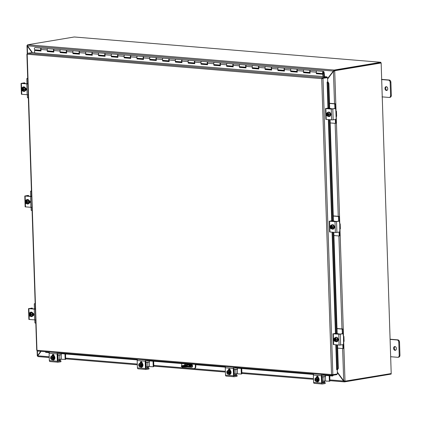<?xml version="1.0" encoding="UTF-8"?>
<svg xmlns="http://www.w3.org/2000/svg" width="421" height="421" viewBox="0 0 421 421"><rect width="100%" height="100%" fill="white"/><g stroke="black" fill="none" stroke-linecap="round" stroke-linejoin="round"><path stroke-width="0.63" d="M380.5 62.955L334.237 70.696L380.831 62.913L380.81 62.271L74.27 36.985L27.675 44.768A0.921 0.621 -85.3 0 0 27.533 44.821L27.481 45.821L32.396 52.567M327.606 78.511L334.069 70.107L334.195 70.712L333.222 71.038L27.481 45.821M333.664 70.965L327.622 78.995M380.81 62.271L334.216 70.054A0.921 0.621 94.7 0 0 334.069 70.107M386.436 86.715A1.91 1.389 -99.5 0 0 385.741 88.694A1.91 1.389 -99.5 0 0 387.041 90.347M386.431 90.489A1.91 1.389 80.5 0 1 384.978 88.647A1.91 1.389 80.5 0 1 386.052 86.705A1.91 1.389 80.5 0 1 386.304 86.694A1.91 1.389 80.5 0 1 387.762 88.536A1.91 1.389 80.5 0 1 386.683 90.478A1.91 1.389 80.5 0 1 386.431 90.489M389.799 97.325A2.184 1.584 -99.5 0 0 390.088 97.314A2.184 1.584 -99.5 0 0 390.914 96.788A2.184 1.584 -99.5 0 0 391.33 95.293L390.898 82.3A2.184 1.584 -99.5 0 0 390.378 80.732A2.184 1.584 -99.5 0 0 389.225 80.006L381.689 79.385M381.447 79.548L388.483 80.127A2.184 1.584 80.5 0 1 389.635 80.853A2.184 1.584 80.5 0 1 390.156 82.427L390.588 95.42A2.184 1.584 80.5 0 1 390.172 96.909A2.184 1.584 80.5 0 1 389.346 97.44A2.184 1.584 80.5 0 1 389.057 97.451L382.026 96.872M395.056 346.562A1.91 1.389 -99.5 0 0 394.361 348.541A1.91 1.389 -99.5 0 0 395.661 350.193M395.051 350.335A1.91 1.389 80.5 0 1 393.598 348.493A1.91 1.389 80.5 0 1 394.677 346.551A1.91 1.389 80.5 0 1 394.924 346.541A1.91 1.389 80.5 0 1 396.382 348.383A1.91 1.389 80.5 0 1 395.303 350.325A1.91 1.389 80.5 0 1 395.051 350.335M398.419 357.176A2.184 1.584 -99.5 0 0 398.708 357.161A2.184 1.584 -99.5 0 0 399.534 356.634A2.184 1.584 -99.5 0 0 399.95 355.14L399.518 342.147A2.184 1.584 -99.5 0 0 398.997 340.578A2.184 1.584 -99.5 0 0 397.845 339.852L390.309 339.231M390.067 339.394L397.103 339.973A2.184 1.584 80.5 0 1 398.255 340.705A2.184 1.584 80.5 0 1 398.776 342.273L399.208 355.266A2.184 1.584 80.5 0 1 398.792 356.755A2.184 1.584 80.5 0 1 397.966 357.287A2.184 1.584 80.5 0 1 397.677 357.297L390.646 356.719M183.851 365.77A2.184 0.274 178.1 0 1 186.245 365.623A2.184 0.274 178.1 0 1 187.634 365.833A2.184 0.274 178.1 0 1 187.05 366.033A2.184 0.274 178.1 0 1 184.661 366.181A2.184 0.274 178.1 0 1 183.267 365.975A2.184 0.274 178.1 0 1 183.851 365.77M188.987 365.686L190.171 365.707L188.987 365.686M184.03 366.338L184.051 366.98A3.273 0.405 -1.9 0 0 186.398 367.012A3.273 0.405 -1.9 0 0 188.676 366.807L188.655 366.17A3.273 0.405 178.1 0 1 186.377 366.37A3.273 0.405 178.1 0 1 184.03 366.338L182.425 366.207A3.273 0.405 178.1 0 1 181.377 365.96A3.273 0.405 178.1 0 1 181.377 365.944A3.273 0.405 178.1 0 1 182.246 365.638L186.508 364.928L192.429 365.417M181.377 365.944L181.398 366.586A3.273 0.405 -1.9 0 0 181.398 366.586A3.273 0.405 -1.9 0 0 181.398 366.602A3.273 0.405 -1.9 0 0 182.446 366.849L182.425 366.207M186.861 364.218L186.861 364.323A0.547 0.368 -85.3 0 1 186.508 364.928M192.56 366.159L188.676 366.807M184.051 366.98L182.446 366.849M188.655 366.17L192.471 365.528M343.946 380.963L344.494 381.231L344.415 381.873L343.51 381.031L343.941 380.952M37.727 355.95L37.369 355.94L37.558 355.561L37.995 355.487L41.095 351.367L37.764 355.813L37.874 356.587A0.921 0.621 -85.3 0 0 37.911 356.592A0.921 0.621 -85.3 0 0 38.022 356.587L49.246 357.513M329.964 379.916L343.51 381.031L337.358 372.596M344.415 381.873A0.921 0.621 94.7 0 0 344.452 381.879A0.921 0.621 94.7 0 0 344.557 381.873L391.156 374.09L391.135 373.569M37.995 355.487L37.953 355.955M37.369 355.94L40.737 351.335M27.602 45.984L27.291 46.036L27.065 45.405L27.397 45.415M32.054 52.583L27.291 46.036L27.065 45.405L27.391 45.342M334.169 70.707L333.869 71.217L334.49 70.765L333.427 71.291L327.622 79.011M334.021 70.954L333.427 71.291L334.506 103.708M337.342 372.09L343.694 380.816L344.788 381.3L344.136 380.742M344.599 381.226L391.204 373.559L381.147 62.934L380.831 62.861M381.147 62.934L391.204 373.559M334.49 70.765L380.9 63.024M185.556 364.107A1.363 0.989 -99.5 0 0 184.993 365.181M184.556 365.254A1.363 0.989 80.5 0 1 185.329 364.112A1.363 0.989 80.5 0 1 185.508 364.107L191.513 364.602A1.363 0.989 80.5 0 1 192.55 365.912A1.363 0.989 80.5 0 1 191.781 367.301A1.363 0.989 80.5 0 1 191.602 367.307L187.366 366.959M195.733 364.123A1.089 0.737 -85.3 0 1 195.733 364.197L195.812 366.465L195.37 366.538L195.302 364.37A0.547 0.368 94.7 0 0 195.228 364.081M195.37 366.538A2.184 1.584 80.5 0 1 194.955 368.028A2.184 1.584 80.5 0 1 194.128 368.559A2.184 1.584 80.5 0 1 193.844 368.57L183.43 367.712A2.184 1.584 80.5 0 1 182.277 366.986A2.184 1.584 80.5 0 1 182.172 366.823M194.344 368.501A2.184 1.584 -99.5 0 0 194.57 368.486A2.184 1.584 -99.5 0 0 195.391 367.954A2.184 1.584 -99.5 0 0 195.812 366.465M190.318 363.676L190.339 364.254A2.184 0.274 -1.9 0 0 191.908 364.276A2.184 0.274 -1.9 0 0 193.423 364.139L193.418 363.928M179.214 362.76L179.23 363.223A2.184 0.274 -1.9 0 0 179.23 363.223A2.184 0.274 -1.9 0 0 179.23 363.234A2.184 0.274 -1.9 0 0 179.93 363.397L179.909 362.818M181.698 363.544L181.761 365.412A2.184 1.584 80.5 0 0 181.788 365.733M194.26 364.002L193.423 364.139M190.339 364.254L179.93 363.397M187.992 366.901L191.992 367.233M327.006 76.869L327.028 77.511L322.465 78.274L322.444 77.632L327.006 76.869L34.738 52.92M45.715 352.351L49.215 352.64L45.715 352.351L45.326 351.714M58.987 353.445L137.299 359.902L58.977 353.445M147.071 360.713L181.698 363.565L147.055 360.713M195.754 364.728L225.382 367.17L195.754 364.728M235.15 367.975L313.461 374.437L235.139 367.98M332.611 376.021L323.223 375.243L332.611 376.021L333.321 375.206M332.769 375.3L332.174 375.979M337.579 369.617L338.326 368.422L337.81 368.491L337.063 369.685L337.579 369.617M336.232 344.862L337.053 369.685L336.637 369.696L335.811 344.825M337.81 368.491L337.032 344.925M336.642 333.211L333.295 232.324M332.906 220.615L329.559 119.727M329.169 108.013L328.354 83.479L328.869 83.416L328.038 82.011L327.522 82.079L328.354 83.479M328.375 108.002L327.512 82.079L327.096 82.09L327.722 81.979L327.575 77.653L322.539 78.374L327.575 77.653M328.038 82.011L327.68 81.99M338.326 368.422L337.547 344.967M337.184 333.99L333.811 232.371M333.448 221.388L330.075 119.769M329.711 108.786L328.869 83.416M327.096 82.09L327.959 108.071M337.263 369.659L337.405 373.922L332.837 374.685L331.538 374.558L332.322 375.374L336.884 374.611L336.863 374.011M332.211 374.727L331.974 374.485L332.632 374.679M27.191 53.999L36.964 350.277L331.538 374.558L321.718 78.638L27.628 54.272M34.722 52.762L32.222 52.551L27.654 53.314L322.444 77.632L322.16 78.564L322.465 78.274M331.974 374.485L332.143 375.369L332.301 374.732M332.837 374.685L323.012 78.417L322.16 78.564M322.265 77.685L321.718 78.638M27.654 53.314L27.191 54.341M332.08 375.358L37.395 351.056L37.006 350.261M324.696 76.68L324.075 72.128A1.089 0.737 94.7 0 0 323.454 71.412A1.089 0.737 94.7 0 0 322.828 71.796A1.089 0.737 94.7 0 0 322.665 72.933A1.089 0.737 94.7 0 0 323.275 73.586A1.089 0.737 94.7 0 0 323.828 73.307L323.686 72.691A0.547 0.368 -85.3 0 1 322.996 72.559A0.547 0.368 -85.3 0 1 323.723 72.312L324.265 75.012L323.202 74.922M40.963 50.178A1.089 0.737 -85.3 0 1 40.837 48.536A1.089 0.737 -85.3 0 1 41.463 48.147A1.089 0.737 -85.3 0 1 41.59 48.173M41.463 48.147L35.185 47.631A1.089 0.737 94.7 0 0 34.559 48.015A1.089 0.737 94.7 0 0 34.396 49.152A1.089 0.737 94.7 0 0 35.006 49.804L40.974 50.299M316.66 72.996L316.666 72.996A1.089 0.737 -85.3 0 1 316.66 72.996L316.724 73.622L316.371 73.728L316.224 72.186A1.089 0.737 -85.3 0 1 317.05 70.881A1.089 0.737 94.7 0 0 316.424 71.27A1.089 0.737 94.7 0 0 316.26 72.401A1.089 0.737 94.7 0 0 316.871 73.059A1.089 0.737 -85.3 0 1 316.755 73.033L316.666 73.028M310.014 72.375A1.089 0.737 -85.3 0 1 309.888 70.728A1.089 0.737 -85.3 0 1 310.514 70.344A1.089 0.737 -85.3 0 1 310.64 70.37M303.851 71.938L303.857 71.938A1.089 0.737 -85.3 0 1 303.851 71.938L303.909 72.565L303.557 72.67L303.409 71.133A1.089 0.737 -85.3 0 1 304.236 69.823A1.089 0.737 94.7 0 0 303.609 70.212A1.089 0.737 94.7 0 0 303.446 71.344A1.089 0.737 94.7 0 0 304.057 72.002A1.089 0.737 -85.3 0 1 303.941 71.98L303.851 71.97M297.2 71.317A1.089 0.737 -85.3 0 1 297.079 69.67A1.089 0.737 -85.3 0 1 297.705 69.286A1.089 0.737 -85.3 0 1 297.831 69.312M291.037 70.886L291.043 70.886A1.089 0.737 -85.3 0 1 291.037 70.881L291.095 71.507L290.743 71.612L290.601 70.075A1.089 0.737 -85.3 0 1 291.427 68.77A1.089 0.737 94.7 0 0 290.8 69.155A1.089 0.737 94.7 0 0 290.637 70.286A1.089 0.737 94.7 0 0 291.248 70.944A1.089 0.737 -85.3 0 1 291.132 70.923L291.043 70.912M284.391 70.26A1.089 0.737 -85.3 0 1 284.264 68.618A1.089 0.737 -85.3 0 1 284.891 68.228A1.089 0.737 -85.3 0 1 285.017 68.255M278.228 69.828L278.234 69.828A1.089 0.737 -85.3 0 1 278.228 69.823L278.286 70.449L277.934 70.554L277.786 69.018A1.089 0.737 -85.3 0 1 278.613 67.713A1.089 0.737 94.7 0 0 277.986 68.097A1.089 0.737 94.7 0 0 277.823 69.233A1.089 0.737 94.7 0 0 278.434 69.886A1.089 0.737 -85.3 0 1 278.318 69.865L284.401 70.381M271.577 69.202A1.089 0.737 -85.3 0 1 271.456 67.56A1.089 0.737 -85.3 0 1 272.077 67.171A1.089 0.737 -85.3 0 1 272.208 67.197M265.414 68.77L265.419 68.77A1.089 0.737 -85.3 0 1 265.414 68.765L265.472 69.391L265.119 69.497L264.977 67.96A1.089 0.737 -85.3 0 1 265.804 66.655A1.089 0.737 94.7 0 0 265.177 67.039A1.089 0.737 94.7 0 0 265.014 68.176A1.089 0.737 94.7 0 0 265.619 68.828A1.089 0.737 -85.3 0 1 265.509 68.807L271.587 69.323M258.762 68.144A1.089 0.737 -85.3 0 1 258.641 66.502A1.089 0.737 -85.3 0 1 259.268 66.113A1.089 0.737 -85.3 0 1 259.394 66.144M252.605 67.713L252.611 67.713A1.089 0.737 -85.3 0 1 252.605 67.713L252.663 68.334L252.311 68.439L252.163 66.902A1.089 0.737 -85.3 0 1 252.989 65.597A1.089 0.737 94.7 0 0 252.363 65.986A1.089 0.737 94.7 0 0 252.2 67.118A1.089 0.737 94.7 0 0 252.81 67.776A1.089 0.737 -85.3 0 1 252.695 67.749L258.778 68.265M245.953 67.092A1.089 0.737 -85.3 0 1 245.827 65.444A1.089 0.737 -85.3 0 1 246.453 65.06A1.089 0.737 -85.3 0 1 246.58 65.087M239.791 66.655L239.796 66.655A1.089 0.737 -85.3 0 1 239.791 66.655L239.849 67.281L239.496 67.386L239.354 65.844A1.089 0.737 -85.3 0 1 240.175 64.539A1.089 0.737 94.7 0 0 239.554 64.929A1.089 0.737 94.7 0 0 239.386 66.06A1.089 0.737 94.7 0 0 239.996 66.718A1.089 0.737 -85.3 0 1 239.886 66.692L239.796 66.686M233.139 66.034A1.089 0.737 -85.3 0 1 233.018 64.387A1.089 0.737 -85.3 0 1 233.644 64.003A1.089 0.737 -85.3 0 1 233.771 64.029M226.977 65.597L226.982 65.602A1.089 0.737 -85.3 0 1 226.977 65.597L227.04 66.223L226.682 66.329L226.54 64.792A1.089 0.737 -85.3 0 1 227.366 63.482A1.089 0.737 94.7 0 0 226.74 63.871A1.089 0.737 94.7 0 0 226.577 65.002A1.089 0.737 94.7 0 0 227.187 65.66A1.089 0.737 -85.3 0 1 227.072 65.639L226.982 65.629M220.33 64.976A1.089 0.737 -85.3 0 1 220.204 63.329A1.089 0.737 -85.3 0 1 220.83 62.945A1.089 0.737 -85.3 0 1 220.957 62.971M214.168 64.545L214.173 64.545A1.089 0.737 -85.3 0 1 214.168 64.539L214.226 65.166L213.873 65.271L213.726 63.734A1.089 0.737 -85.3 0 1 214.552 62.429A1.089 0.737 94.7 0 0 213.926 62.813A1.089 0.737 94.7 0 0 213.763 63.945A1.089 0.737 94.7 0 0 214.373 64.602A1.089 0.737 -85.3 0 1 214.257 64.581L214.168 64.571M207.516 63.918A1.089 0.737 -85.3 0 1 207.395 62.276A1.089 0.737 -85.3 0 1 208.021 61.887A1.089 0.737 -85.3 0 1 208.148 61.913M201.354 63.487L201.359 63.487A1.089 0.737 -85.3 0 1 201.354 63.482L201.412 64.108L201.059 64.213L200.917 62.676A1.089 0.737 -85.3 0 1 201.743 61.371A1.089 0.737 94.7 0 0 201.117 61.755A1.089 0.737 94.7 0 0 200.954 62.892A1.089 0.737 94.7 0 0 201.564 63.545A1.089 0.737 -85.3 0 1 201.448 63.524L207.527 64.039M194.707 62.861A1.089 0.737 -85.3 0 1 194.581 61.219A1.089 0.737 -85.3 0 1 195.207 60.829A1.089 0.737 -85.3 0 1 195.333 60.856M188.545 62.429L188.55 62.429A1.089 0.737 -85.3 0 1 188.545 62.424L188.603 63.05L188.25 63.155L188.103 61.619A1.089 0.737 -85.3 0 1 188.929 60.314A1.089 0.737 94.7 0 0 188.303 60.698A1.089 0.737 94.7 0 0 188.14 61.834A1.089 0.737 94.7 0 0 188.75 62.487A1.089 0.737 -85.3 0 1 188.634 62.466L194.718 62.982M181.893 61.803A1.089 0.737 -85.3 0 1 181.772 60.161A1.089 0.737 -85.3 0 1 182.393 59.771A1.089 0.737 -85.3 0 1 182.525 59.803M175.731 61.371L175.736 61.371A1.089 0.737 -85.3 0 1 175.731 61.371L175.789 61.998L175.436 62.097L175.294 60.561A1.089 0.737 -85.3 0 1 176.115 59.256A1.089 0.737 94.7 0 0 175.494 59.645A1.089 0.737 94.7 0 0 175.331 60.777A1.089 0.737 94.7 0 0 175.936 61.434A1.089 0.737 -85.3 0 1 175.825 61.408L181.904 61.924M169.079 60.75A1.089 0.737 -85.3 0 1 168.958 59.103A1.089 0.737 -85.3 0 1 169.584 58.719A1.089 0.737 -85.3 0 1 169.71 58.745M162.922 60.314L162.922 60.314A1.089 0.737 -85.3 0 1 162.916 60.314L162.98 60.94L162.627 61.045L162.48 59.503A1.089 0.737 -85.3 0 1 163.306 58.198A1.089 0.737 94.7 0 0 162.68 58.587A1.089 0.737 94.7 0 0 162.517 59.719A1.089 0.737 94.7 0 0 163.127 60.377A1.089 0.737 -85.3 0 1 163.011 60.35L162.922 60.345M156.27 59.693A1.089 0.737 -85.3 0 1 156.144 58.045A1.089 0.737 -85.3 0 1 156.77 57.661A1.089 0.737 -85.3 0 1 156.896 57.688M150.108 59.256L150.113 59.261A1.089 0.737 -85.3 0 1 150.108 59.256L150.165 59.882L149.813 59.987L149.671 58.451A1.089 0.737 -85.3 0 1 150.492 57.14A1.089 0.737 94.7 0 0 149.871 57.53A1.089 0.737 94.7 0 0 149.702 58.661A1.089 0.737 94.7 0 0 150.313 59.319A1.089 0.737 -85.3 0 1 150.202 59.298L150.108 59.287M143.456 58.635A1.089 0.737 -85.3 0 1 143.335 56.988A1.089 0.737 -85.3 0 1 143.961 56.603A1.089 0.737 -85.3 0 1 144.087 56.63M137.293 58.203L137.299 58.203A1.089 0.737 -85.3 0 1 137.293 58.198L137.357 58.824L136.999 58.929L136.857 57.393A1.089 0.737 -85.3 0 1 137.683 56.088A1.089 0.737 94.7 0 0 137.057 56.472A1.089 0.737 94.7 0 0 136.893 57.603A1.089 0.737 94.7 0 0 137.504 58.261A1.089 0.737 -85.3 0 1 137.388 58.24L137.299 58.23M130.647 57.577A1.089 0.737 -85.3 0 1 130.521 55.935A1.089 0.737 -85.3 0 1 131.147 55.546A1.089 0.737 -85.3 0 1 131.273 55.572M124.484 57.145L124.49 57.145A1.089 0.737 -85.3 0 1 124.484 57.14L124.542 57.766L124.19 57.872L124.042 56.335A1.089 0.737 -85.3 0 1 124.869 55.03A1.089 0.737 94.7 0 0 124.242 55.414A1.089 0.737 94.7 0 0 124.079 56.551A1.089 0.737 94.7 0 0 124.69 57.203A1.089 0.737 -85.3 0 1 124.574 57.182L130.657 57.698M117.833 56.519A1.089 0.737 -85.3 0 1 117.712 54.877A1.089 0.737 -85.3 0 1 118.338 54.488A1.089 0.737 -85.3 0 1 118.464 54.514M111.67 56.088L111.676 56.088A1.089 0.737 -85.3 0 1 111.67 56.082L111.728 56.709L111.376 56.814L111.233 55.277A1.089 0.737 -85.3 0 1 112.06 53.972A1.089 0.737 94.7 0 0 111.433 54.356A1.089 0.737 94.7 0 0 111.27 55.493A1.089 0.737 94.7 0 0 111.875 56.146A1.089 0.737 -85.3 0 1 111.765 56.125L117.843 56.64M105.018 55.461A1.089 0.737 -85.3 0 1 104.897 53.82A1.089 0.737 -85.3 0 1 105.524 53.43A1.089 0.737 -85.3 0 1 105.65 53.462M98.861 55.03L98.867 55.03A1.089 0.737 -85.3 0 1 98.861 55.03L98.919 55.656L98.567 55.756L98.419 54.22A1.089 0.737 -85.3 0 1 99.245 52.914A1.089 0.737 94.7 0 0 98.619 53.304A1.089 0.737 94.7 0 0 98.456 54.435A1.089 0.737 94.7 0 0 99.067 55.093A1.089 0.737 -85.3 0 1 98.951 55.067L105.034 55.583M92.21 54.409A1.089 0.737 -85.3 0 1 92.088 52.762A1.089 0.737 -85.3 0 1 92.709 52.378A1.089 0.737 -85.3 0 1 92.836 52.404M86.047 53.972L86.052 53.972A1.089 0.737 -85.3 0 1 86.047 53.972L86.105 54.598L85.752 54.704L85.61 53.162A1.089 0.737 -85.3 0 1 86.431 51.857A1.089 0.737 94.7 0 0 85.81 52.246A1.089 0.737 94.7 0 0 85.647 53.378A1.089 0.737 94.7 0 0 86.252 54.035A1.089 0.737 -85.3 0 1 86.142 54.009L86.052 54.004M79.395 53.351A1.089 0.737 -85.3 0 1 79.274 51.704A1.089 0.737 -85.3 0 1 79.901 51.32A1.089 0.737 -85.3 0 1 80.027 51.346M73.238 52.914L73.238 52.92A1.089 0.737 -85.3 0 1 73.233 52.914L73.296 53.541L72.944 53.646L72.796 52.109A1.089 0.737 -85.3 0 1 73.622 50.799A1.089 0.737 94.7 0 0 72.996 51.188A1.089 0.737 94.7 0 0 72.833 52.32A1.089 0.737 94.7 0 0 73.443 52.978A1.089 0.737 -85.3 0 1 73.328 52.957L73.238 52.946M66.586 52.293A1.089 0.737 -85.3 0 1 66.46 50.646A1.089 0.737 -85.3 0 1 67.086 50.262A1.089 0.737 -85.3 0 1 67.213 50.288M60.424 51.862L60.429 51.862A1.089 0.737 -85.3 0 1 60.424 51.857L60.482 52.483L60.129 52.588L59.987 51.052A1.089 0.737 -85.3 0 1 60.808 49.746A1.089 0.737 94.7 0 0 60.182 50.131A1.089 0.737 94.7 0 0 60.019 51.262A1.089 0.737 94.7 0 0 60.629 51.92A1.089 0.737 -85.3 0 1 60.513 51.899L60.424 51.888M53.772 51.236A1.089 0.737 -85.3 0 1 53.651 49.594A1.089 0.737 -85.3 0 1 54.277 49.204A1.089 0.737 -85.3 0 1 54.404 49.231M47.61 50.804L47.615 50.804A1.089 0.737 -85.3 0 1 47.61 50.799L47.668 51.425L47.315 51.53L47.173 49.994A1.089 0.737 -85.3 0 1 47.999 48.689A1.089 0.737 94.7 0 0 47.373 49.073A1.089 0.737 94.7 0 0 47.21 50.21A1.089 0.737 94.7 0 0 47.82 50.862A1.089 0.737 -85.3 0 1 47.705 50.841L53.783 51.357M323.202 74.949L324.27 75.022M317.587 73.117L317.644 73.422L316.697 73.343M304.772 72.059L304.836 72.365L303.883 72.286M291.958 71.002L292.021 71.307L291.069 71.228M279.149 69.944L279.212 70.254L278.26 70.175M266.335 68.891L266.398 69.197L265.446 69.118M253.526 67.834L253.584 68.139L252.637 68.06M240.712 66.776L240.775 67.081L239.823 67.002M227.903 65.718L227.961 66.023L227.014 65.944M215.089 64.66L215.152 64.966L214.2 64.887M202.275 63.603L202.338 63.913L201.385 63.834M189.466 62.55L189.529 62.855L188.576 62.776M176.652 61.492L176.715 61.798L175.762 61.719M163.843 60.435L163.901 60.74L162.953 60.661M151.028 59.377L151.092 59.682L150.139 59.603M138.22 58.319L138.277 58.624L137.33 58.551M125.405 57.261L125.469 57.572L124.516 57.493M112.591 56.209L112.654 56.514L111.702 56.435M99.782 55.151L99.845 55.456L98.893 55.377M86.968 54.093L87.031 54.398L86.079 54.32M74.159 53.035L74.217 53.341L73.27 53.262M61.345 51.978L61.408 52.283L60.456 52.209M48.536 50.92L48.594 51.23L47.647 51.151M35.722 49.867L35.838 50.452M201.385 63.787L202.327 63.866M188.571 62.729L189.518 62.808M175.762 61.677L176.704 61.75M162.948 60.619L163.895 60.698M150.134 59.561L151.081 59.64M137.325 58.503L138.272 58.582M124.511 57.445L125.458 57.524M111.702 56.388L112.644 56.467M98.888 55.335L99.835 55.409M86.073 54.277L87.021 54.356M73.265 53.22L74.212 53.299M324.27 75.038L324.323 76.648M316.692 73.301L317.639 73.375M303.878 72.244L304.825 72.323M291.069 71.186L292.011 71.265M278.255 70.128L279.202 70.207M265.446 69.07L266.388 69.149M252.632 68.018L253.579 68.091M239.817 66.96L240.765 67.039M227.008 65.902L227.956 65.981M214.194 64.845L215.142 64.923M60.45 52.162L61.398 52.241M47.641 51.104L48.589 51.183M316.724 73.622L322.775 74.254L316.371 73.728M303.909 72.565L310.077 73.075M323.454 71.412L310.772 70.365A1.089 0.737 94.7 0 0 309.945 71.67L310.093 73.207L303.557 72.67M291.095 71.507L297.268 72.017M310.514 70.344L297.957 69.307A1.089 0.737 94.7 0 0 297.137 70.612L297.279 72.149L290.743 71.612M278.286 70.449L284.454 70.96M297.705 69.286L285.149 68.249A1.089 0.737 94.7 0 0 284.322 69.554L284.464 71.091L277.934 70.554M265.472 69.391L271.64 69.902M284.891 68.228L272.334 67.192A1.089 0.737 94.7 0 0 271.508 68.497L271.656 70.039L265.119 69.497M252.663 68.334L258.831 68.844M272.077 67.171L259.525 66.134A1.089 0.737 94.7 0 0 258.699 67.444L258.841 68.981L252.311 68.439M239.849 67.281L246.017 67.786M259.268 66.113L246.711 65.081A1.089 0.737 94.7 0 0 245.885 66.386L246.032 67.923L239.496 67.386M227.04 66.223L233.208 66.734M246.453 65.06L233.897 64.024A1.089 0.737 94.7 0 0 233.076 65.329L233.218 66.865L226.682 66.329M214.226 65.166L220.394 65.676M233.644 64.003L221.088 62.966A1.089 0.737 94.7 0 0 220.262 64.271L220.409 65.808L213.873 65.271M201.412 64.108L207.585 64.618M220.83 62.945L208.274 61.908A1.089 0.737 94.7 0 0 207.448 63.213L207.595 64.75L201.059 64.213M188.603 63.05L194.77 63.56M208.021 61.887L195.465 60.85A1.089 0.737 94.7 0 0 194.639 62.155L194.781 63.697L188.25 63.155M175.789 61.998L181.956 62.503M195.207 60.829L182.651 59.793A1.089 0.737 94.7 0 0 181.825 61.103L181.972 62.64L175.436 62.097M162.98 60.94L169.147 61.445M182.393 59.771L169.842 58.74A1.089 0.737 94.7 0 0 169.016 60.045L169.158 61.582L162.627 61.045M150.165 59.882L156.333 60.392M169.584 58.719L157.028 57.682A1.089 0.737 94.7 0 0 156.202 58.987L156.349 60.524L149.813 59.987M137.357 58.824L143.524 59.335M156.77 57.661L144.214 56.624A1.089 0.737 94.7 0 0 143.393 57.93L143.535 59.466L136.999 58.929M124.542 57.766L130.71 58.277M143.961 56.603L131.405 55.567A1.089 0.737 94.7 0 0 130.578 56.872L130.726 58.408L124.19 57.872M111.728 56.709L117.901 57.219M131.147 55.546L118.59 54.509A1.089 0.737 94.7 0 0 117.764 55.814L117.912 57.356L111.376 56.814M98.919 55.656L105.087 56.161M118.338 54.488L105.782 53.451A1.089 0.737 94.7 0 0 104.955 54.762L105.097 56.298L98.567 55.756M86.105 54.598L92.273 55.104M105.524 53.43L92.967 52.399A1.089 0.737 94.7 0 0 92.141 53.704L92.288 55.24L85.752 54.704M73.296 53.541L79.464 54.051M92.709 52.378L80.158 51.341A1.089 0.737 94.7 0 0 79.332 52.646L79.474 54.183L72.944 53.646M60.482 52.483L66.65 52.993M79.901 51.32L67.344 50.283A1.089 0.737 94.7 0 0 66.518 51.588L66.665 53.125L60.129 52.588M47.668 51.425L53.841 51.936M67.086 50.262L54.53 49.225A1.089 0.737 94.7 0 0 53.709 50.531L53.851 52.067L47.315 51.53M54.277 49.204L41.721 48.168A1.089 0.737 94.7 0 0 40.895 49.473L41.037 51.015L34.506 50.473L34.738 52.946M323.007 76.727L322.775 74.254M34.506 50.473L41.026 50.878M323.128 74.149L323.365 76.69M323.165 72.086A0.526 0.353 -85.3 0 1 323.565 72.907A0.526 0.353 -85.3 0 1 323.165 72.086M27.881 83.947L21.05 83.426L21.408 94.251L28.239 94.778M21.05 83.421L24.129 82.853L24.923 82.963L24.997 83.653M22.255 83.426L27.875 83.805M25.497 90.304L25.96 90.341M25.355 88.021L25.444 88.026A1.226 0.889 80.5 0 1 26.376 89.205A1.226 0.889 80.5 0 1 25.686 90.452A1.226 0.889 80.5 0 1 25.523 90.462L25.439 90.452M22.255 83.332L24.792 82.905M22.397 87.579A2.273 1.647 80.5 0 1 23.323 86.931A2.273 1.647 80.5 0 1 25.365 89.31A2.273 1.647 80.5 0 1 24.071 91.41A2.273 1.647 80.5 0 1 22.766 90.899M23.476 86.915A2.273 1.647 80.5 0 1 23.618 86.879A2.273 1.647 80.5 0 1 25.66 89.257A2.273 1.647 80.5 0 1 24.371 91.362A2.273 1.647 80.5 0 1 24.218 91.378M22.86 90.883L22.402 90.962A2.815 1.905 -85.3 0 1 22.381 90.931L22.276 87.747A2.815 1.905 -85.3 0 1 22.292 87.71L22.776 87.752A2.815 1.905 94.7 0 0 22.76 87.789L22.771 88.121A1.31 0.953 80.5 0 1 23.534 89.436A1.31 0.953 80.5 0 1 22.855 90.636L22.866 90.968A2.815 1.905 94.7 0 0 22.881 90.999A2.316 0.289 178.1 0 0 23.455 91.015A2.316 1.216 130.1 0 1 23.639 90.257A1.637 1.189 -99.5 0 0 23.587 88.631A1.637 1.189 -99.5 0 0 22.76 87.789M22.887 88.178L22.966 90.594M22.776 87.752A2.316 0.289 -1.9 0 0 23.35 87.768A2.316 1.5 54.4 0 0 23.587 88.631A2.316 1.5 54.4 0 0 24.097 89.452A2.316 1.216 130.1 0 0 23.639 90.257A1.637 1.189 -99.5 0 1 22.866 90.968M22.402 90.962A2.316 0.289 178.1 0 1 22.071 90.904A2.316 1.5 -125.6 0 1 21.56 90.083A1.637 1.189 -99.5 0 0 22.381 90.931M22.276 87.747A1.637 1.189 -99.5 0 0 21.503 88.463A2.316 1.216 -49.9 0 1 21.96 87.652L24.339 87.605L25.086 89.284L24.444 90.852L23.455 91.015M22.402 88.063A1.31 0.953 -99.5 0 0 21.724 89.263A1.31 0.953 -99.5 0 0 22.487 90.578M21.503 88.463A1.637 1.189 -99.5 0 0 21.56 90.083A2.316 1.5 -125.6 0 1 21.324 89.22A2.316 1.216 -49.9 0 1 21.503 88.463M22.371 90.594A1.31 0.953 80.5 0 1 21.613 89.278A1.31 0.953 80.5 0 1 22.292 88.078M21.96 87.652A2.316 0.289 -1.9 0 0 22.292 87.71M24.339 87.605L23.35 87.768M25.086 89.284L24.097 89.452M25.986 90.32A2.184 1.584 -99.5 0 0 26.213 89.152A2.184 1.584 -99.5 0 0 26.107 88.457M26.955 78.495L27.607 78.39L26.807 78.738L26.965 83.621A1.089 0.737 -85.3 0 1 26.96 83.811M28.349 98.04L27.433 97.709L27.339 94.793M26.991 78.495L27.702 78.553M330.532 113.528A1.226 0.889 80.5 0 1 330.843 114.433A1.226 0.889 80.5 0 1 330.59 115.291M334.848 104.15L335.463 104.045L334.648 103.876L334.932 108.492L335.595 108.544L331.269 109.071L325.512 108.539L328.585 107.965L329.38 108.076L329.459 108.765M325.512 108.534L325.87 119.369L332.411 119.906L335.953 119.375L336.495 116.259A2.184 0.274 -1.9 0 0 336.616 116.164A2.184 0.274 -1.9 0 0 336.616 116.154M335.979 111.133A2.184 0.274 178.1 0 1 336.453 111.276A2.184 0.274 178.1 0 1 336.332 111.381L335.842 110.623L336.063 117.233M326.717 108.539L332.011 108.95L334.932 108.492M335.595 108.544L335.842 110.623M326.712 108.45L329.254 108.023M336.453 111.276A2.184 0.274 178.1 0 1 336.453 111.286L336.616 116.164M327.433 112.744A2.273 1.647 80.5 0 1 328.359 112.091A2.273 1.647 80.5 0 1 330.401 114.47A2.273 1.647 80.5 0 1 329.106 116.575A2.273 1.647 80.5 0 1 327.806 116.059M328.512 112.075A2.273 1.647 80.5 0 1 328.659 112.044A2.273 1.647 80.5 0 1 330.695 114.423A2.273 1.647 80.5 0 1 329.406 116.522A2.273 1.647 80.5 0 1 329.254 116.538M327.896 116.043L327.438 116.122A2.815 1.905 -85.3 0 1 327.422 116.091L327.317 112.912A2.815 1.905 -85.3 0 1 327.327 112.875L327.917 112.896M327.901 116.133A2.815 1.905 94.7 0 0 327.917 116.164A2.316 0.289 178.1 0 0 328.491 116.18A2.316 1.216 130.1 0 1 328.675 115.417A1.637 1.189 -99.5 0 0 328.622 113.796A1.637 1.189 -99.5 0 0 327.796 112.949L327.806 113.281A1.31 0.953 80.5 0 1 328.569 114.601A1.31 0.953 80.5 0 1 327.891 115.801L327.901 116.133A1.637 1.189 -99.5 0 0 328.675 115.417A2.316 1.216 130.1 0 1 329.133 114.612A2.316 1.5 54.4 0 1 328.622 113.796A2.316 1.5 54.4 0 1 328.385 112.933A2.316 0.289 -1.9 0 1 327.812 112.912A2.815 1.905 94.7 0 0 327.796 112.949M327.922 113.344L328.001 115.759M327.912 112.775L328.396 112.817L327.812 112.912M327.438 116.122A2.316 0.289 178.1 0 1 327.106 116.064A2.316 1.5 -125.6 0 1 326.596 115.249A1.637 1.189 -99.5 0 0 327.422 116.091M327.317 112.912A1.637 1.189 -99.5 0 0 326.543 113.623A2.316 1.216 -49.9 0 1 326.996 112.817A2.316 0.289 -1.9 0 0 327.327 112.875M326.996 112.817L328.385 112.933M327.438 113.223A1.31 0.953 -99.5 0 0 326.759 114.423A1.31 0.953 -99.5 0 0 327.522 115.738M327.412 115.759A1.31 0.953 80.5 0 1 326.649 114.444A1.31 0.953 80.5 0 1 327.327 113.244M326.543 113.623A1.637 1.189 -99.5 0 0 326.596 115.249A2.316 1.5 -125.6 0 1 326.359 114.386A2.316 1.216 -49.9 0 1 326.543 113.623M329.375 112.765L330.122 114.449L329.133 114.612M330.122 114.449L329.48 116.012L328.491 116.18M329.696 108.329L331.806 108.765A1.089 0.737 -85.3 0 1 331.801 108.95M335.358 123.353L336.095 123.016L335.29 123.364L330.18 122.943M335.474 123.116L335.353 119.475M335.263 103.771L329.532 103.298M334.648 103.876L329.538 103.45M335.463 104.045L335.611 108.544L334.958 108.492M335.974 119.369L336.095 123.016M31.617 196.549L24.786 196.023L25.144 206.853L31.975 207.374M24.786 196.023L27.865 195.455L28.66 195.565L28.733 196.249M25.991 196.023L31.612 196.407M29.233 202.906L29.691 202.943M29.091 200.617L29.181 200.628A1.226 0.889 80.5 0 1 30.112 201.806A1.226 0.889 80.5 0 1 29.423 203.054A1.226 0.889 80.5 0 1 29.259 203.059L29.17 203.054M25.986 195.933L28.528 195.507M26.134 200.18A2.273 1.647 80.5 0 1 27.06 199.533A2.273 1.647 80.5 0 1 29.096 201.906A2.273 1.647 80.5 0 1 27.807 204.011A2.273 1.647 80.5 0 1 26.502 203.501M27.207 199.517A2.273 1.647 80.5 0 1 27.354 199.48A2.273 1.647 80.5 0 1 29.396 201.859A2.273 1.647 80.5 0 1 28.102 203.959A2.273 1.647 80.5 0 1 27.954 203.975M26.597 203.485L26.134 203.559A2.815 1.905 -85.3 0 1 26.118 203.532L26.013 200.349A2.815 1.905 -85.3 0 1 26.028 200.312L26.507 200.354A2.815 1.905 94.7 0 0 26.497 200.385L26.507 200.722A1.31 0.953 80.5 0 1 27.265 202.038A1.31 0.953 80.5 0 1 26.586 203.238L26.602 203.569A2.815 1.905 94.7 0 0 26.618 203.601A2.316 0.289 178.1 0 0 27.191 203.617A2.316 1.216 130.1 0 1 27.376 202.859A1.637 1.189 -99.5 0 0 27.318 201.233A1.637 1.189 -99.5 0 0 26.497 200.385M26.623 200.78L26.702 203.196M26.507 200.354A2.316 0.289 -1.9 0 0 27.081 200.37A2.316 1.5 54.4 0 0 27.318 201.233A2.316 1.5 54.4 0 0 27.828 202.048A2.316 1.216 130.1 0 0 27.376 202.859A1.637 1.189 -99.5 0 1 26.602 203.569M26.134 203.559A2.316 0.289 178.1 0 1 25.802 203.501A2.316 1.5 -125.6 0 1 25.292 202.685A1.637 1.189 -99.5 0 0 26.118 203.532M26.013 200.349A1.637 1.189 -99.5 0 0 25.239 201.059A2.316 1.216 -49.9 0 1 25.697 200.254L28.075 200.201L28.823 201.885L28.181 203.454L27.191 203.617M26.139 200.664A1.31 0.953 -99.5 0 0 25.46 201.859A1.31 0.953 -99.5 0 0 26.223 203.18M25.239 201.059A1.637 1.189 -99.5 0 0 25.292 202.685A2.316 1.5 -125.6 0 1 25.055 201.822A2.316 1.216 -49.9 0 1 25.239 201.059M26.107 203.196A1.31 0.953 80.5 0 1 25.344 201.88A1.31 0.953 80.5 0 1 26.023 200.68M25.697 200.254A2.316 0.289 -1.9 0 0 26.028 200.312M28.075 200.201L27.081 200.37M28.823 201.885L27.828 202.048M29.723 202.922A2.184 1.584 -99.5 0 0 29.949 201.748A2.184 1.584 -99.5 0 0 29.844 201.059M30.691 191.097L31.343 190.992L30.538 191.339L30.701 196.223A1.089 0.737 -85.3 0 1 30.696 196.412M32.085 210.642L31.17 210.311L31.075 207.39M30.722 191.097L31.438 191.155M334.269 226.13A1.226 0.889 80.5 0 1 334.579 227.035A1.226 0.889 80.5 0 1 334.327 227.893M338.584 216.752L339.2 216.647L338.379 216.473L338.663 221.093L339.331 221.146L335.784 221.678L329.596 221.225L332.322 220.567L333.116 220.678L333.195 221.367M329.243 221.136L329.606 231.966L336.142 232.508L339.689 231.971L339.826 235.618L339.026 235.965L333.916 235.544M339.763 223.809L339.8 229.834L340.231 228.856A2.184 0.274 -1.9 0 0 340.352 228.766A2.184 0.274 -1.9 0 0 340.347 228.756L340.189 223.888A2.184 0.274 178.1 0 1 340.068 223.983L339.942 223.972M339.715 223.735A2.184 0.274 178.1 0 1 340.189 223.877A2.184 0.274 178.1 0 1 340.189 223.888M330.453 221.141L335.742 221.551L338.663 221.093M339.8 229.834L339.689 231.971M339.331 221.146L339.579 223.225M330.448 221.046L332.99 220.625M331.169 225.346A2.273 1.647 80.5 0 1 332.095 224.693A2.273 1.647 80.5 0 1 334.137 227.072A2.273 1.647 80.5 0 1 332.843 229.171A2.273 1.647 80.5 0 1 331.538 228.661M332.248 224.677A2.273 1.647 80.5 0 1 332.39 224.646A2.273 1.647 80.5 0 1 334.432 227.019A2.273 1.647 80.5 0 1 333.143 229.124A2.273 1.647 80.5 0 1 332.99 229.14M331.632 228.645L331.174 228.724A2.815 1.905 -85.3 0 1 331.153 228.692L331.048 225.509A2.815 1.905 -85.3 0 1 331.064 225.477L331.653 225.498M331.637 228.735A2.815 1.905 94.7 0 0 331.653 228.761A2.316 0.289 178.1 0 0 332.227 228.782A2.316 1.216 130.1 0 1 332.411 228.019A1.637 1.189 -99.5 0 0 332.358 226.393A1.637 1.189 -99.5 0 0 331.532 225.551L331.543 225.882A1.31 0.953 80.5 0 1 332.306 227.203A1.31 0.953 80.5 0 1 331.627 228.398L331.637 228.735A1.637 1.189 -99.5 0 0 332.411 228.019A2.316 1.216 130.1 0 1 332.869 227.214A2.316 1.5 54.4 0 1 332.358 226.393A2.316 1.5 54.4 0 1 332.122 225.53A2.316 0.289 -1.9 0 1 331.548 225.514A2.815 1.905 94.7 0 0 331.532 225.551M331.659 225.945L331.737 228.361M331.648 225.377L332.127 225.419L331.548 225.514M331.174 228.724A2.316 0.289 178.1 0 1 330.843 228.666A2.316 1.5 -125.6 0 1 330.332 227.845A1.637 1.189 -99.5 0 0 331.153 228.692M331.048 225.509A1.637 1.189 -99.5 0 0 330.274 226.224A2.316 1.216 -49.9 0 1 330.732 225.419A2.316 0.289 -1.9 0 0 331.064 225.477M330.732 225.419L332.122 225.53M331.174 225.824A1.31 0.953 -99.5 0 0 330.496 227.024A1.31 0.953 -99.5 0 0 331.259 228.34M331.143 228.361A1.31 0.953 80.5 0 1 330.385 227.04A1.31 0.953 80.5 0 1 331.064 225.845M330.274 226.224A1.637 1.189 -99.5 0 0 330.332 227.845A2.316 1.5 -125.6 0 1 330.096 226.982A2.316 1.216 -49.9 0 1 330.274 226.224M333.111 225.367L333.858 227.045L332.869 227.214M333.858 227.045L333.216 228.614L332.227 228.782M336.526 221.446L335.542 221.367A1.089 0.737 -85.3 0 1 335.537 221.551M339.094 235.949L339.826 235.618M335.542 221.362L333.432 220.93M339.21 235.718L339.089 232.071M339 216.373L333.264 215.899M338.379 216.473L333.269 216.052M339.2 216.647L339.347 221.146L338.695 221.088M28.881 319.444L35.711 319.976M35.353 309.151L28.523 308.625L32.296 308.109L32.47 308.851M28.881 319.45L28.523 308.619M29.728 308.625L35.348 309.009M32.97 315.508L33.427 315.545M32.827 313.219L32.912 313.229A1.226 0.889 80.5 0 1 33.848 314.408A1.226 0.889 80.5 0 1 33.159 315.655A1.226 0.889 80.5 0 1 32.996 315.661L32.906 315.655M29.723 308.535L32.264 308.109M29.87 312.782A2.273 1.647 80.5 0 1 30.796 312.129A2.273 1.647 80.5 0 1 32.833 314.508A2.273 1.647 80.5 0 1 31.543 316.613A2.273 1.647 80.5 0 1 30.238 316.097M30.943 312.114A2.273 1.647 80.5 0 1 31.091 312.082A2.273 1.647 80.5 0 1 33.133 314.461A2.273 1.647 80.5 0 1 31.838 316.56A2.273 1.647 80.5 0 1 31.691 316.576M30.333 316.082L29.87 316.16A2.815 1.905 -85.3 0 1 29.854 316.129L29.749 312.95A2.815 1.905 -85.3 0 1 29.765 312.914L30.244 312.95A2.815 1.905 94.7 0 0 30.228 312.987L30.238 313.319A1.31 0.953 80.5 0 1 31.001 314.64A1.31 0.953 80.5 0 1 30.323 315.839L30.333 316.171A2.815 1.905 94.7 0 0 30.354 316.203A2.316 0.289 178.1 0 0 30.928 316.218A2.316 1.216 130.1 0 1 31.107 315.455A1.637 1.189 -99.5 0 0 31.054 313.834A1.637 1.189 -99.5 0 0 30.228 312.987M30.354 313.382L30.438 315.797M30.244 312.95A2.316 0.289 -1.9 0 0 30.817 312.971A2.316 1.5 54.4 0 0 31.054 313.834A2.316 1.5 54.4 0 0 31.564 314.65A2.316 1.216 130.1 0 0 31.107 315.455A1.637 1.189 -99.5 0 1 30.333 316.171M29.87 316.16A2.316 0.289 178.1 0 1 29.538 316.103A2.316 1.5 -125.6 0 1 29.028 315.287A1.637 1.189 -99.5 0 0 29.854 316.129M29.749 312.95A1.637 1.189 -99.5 0 0 28.975 313.661A2.316 1.216 -49.9 0 1 29.433 312.856L31.807 312.803L32.554 314.487L31.917 316.05L30.928 316.218M29.875 313.261A1.31 0.953 -99.5 0 0 29.196 314.461A1.31 0.953 -99.5 0 0 29.954 315.776M28.975 313.661A1.637 1.189 -99.5 0 0 29.028 315.287A2.316 1.5 -125.6 0 1 28.791 314.424A2.316 1.216 -49.9 0 1 28.975 313.661M29.844 315.797A1.31 0.953 80.5 0 1 29.081 314.482A1.31 0.953 80.5 0 1 29.759 313.282M29.433 312.856A2.316 0.289 -1.9 0 0 29.765 312.914M31.807 312.803L30.817 312.971M32.554 314.487L31.564 314.65M33.459 315.524A2.184 1.584 -99.5 0 0 33.685 314.35A2.184 1.584 -99.5 0 0 33.58 313.661M34.427 303.699L35.075 303.594L34.275 303.941L34.438 308.819A1.089 0.737 -85.3 0 1 34.433 309.014M35.822 323.244L34.906 322.907L34.806 319.992M34.459 303.694L35.175 303.757M338.005 338.726A1.226 0.889 80.5 0 1 338.316 339.636A1.226 0.889 80.5 0 1 338.063 340.494M342.315 329.348L342.936 329.248L342.115 329.075L342.399 333.69L343.068 333.748L339.521 334.279L333.332 333.827L336.058 333.169L336.853 333.279L336.926 333.969M332.979 333.737L333.343 344.567L339.879 345.109L343.425 344.573L343.562 348.214L342.762 348.562L337.653 348.141M343.499 336.411L343.536 342.436L343.962 341.457A2.184 0.274 -1.9 0 0 344.083 341.363A2.184 0.274 -1.9 0 0 344.083 341.357L343.925 336.49A2.184 0.274 178.1 0 1 343.925 336.49A2.184 0.274 178.1 0 1 343.804 336.584L343.678 336.574M343.452 336.337A2.184 0.274 178.1 0 1 343.92 336.479M334.185 333.742L339.479 334.153L342.399 333.69M343.536 342.436L343.425 344.573M343.068 333.748L343.315 335.826M334.185 333.648L336.726 333.222M334.905 337.947A2.273 1.647 80.5 0 1 335.832 337.295A2.273 1.647 80.5 0 1 337.874 339.673A2.273 1.647 80.5 0 1 336.579 341.773A2.273 1.647 80.5 0 1 335.274 341.263M335.979 337.279A2.273 1.647 80.5 0 1 336.126 337.242A2.273 1.647 80.5 0 1 338.168 339.621A2.273 1.647 80.5 0 1 336.874 341.726A2.273 1.647 80.5 0 1 336.726 341.741M335.369 341.247L334.911 341.326A2.815 1.905 -85.3 0 1 334.89 341.294L334.784 338.11A2.815 1.905 -85.3 0 1 334.8 338.074L335.39 338.1M335.374 341.331A2.815 1.905 94.7 0 0 335.39 341.363A2.316 0.289 178.1 0 0 335.963 341.378A2.316 1.216 130.1 0 1 336.147 340.621A1.637 1.189 -99.5 0 0 336.09 338.994A1.637 1.189 -99.5 0 0 335.269 338.152L335.279 338.484A1.31 0.953 80.5 0 1 336.042 339.8A1.31 0.953 80.5 0 1 335.358 340.999L335.374 341.331A1.637 1.189 -99.5 0 0 336.147 340.621A2.316 1.216 130.1 0 1 336.6 339.815A2.316 1.5 54.4 0 1 336.09 338.994A2.316 1.5 54.4 0 1 335.853 338.131A2.316 0.289 -1.9 0 1 335.279 338.116A2.815 1.905 94.7 0 0 335.269 338.152M335.395 338.542L335.474 340.957M335.384 337.979L335.863 338.016L335.279 338.116M334.911 341.326A2.316 0.289 178.1 0 1 334.574 341.268A2.316 1.5 -125.6 0 1 334.063 340.447A1.637 1.189 -99.5 0 0 334.89 341.294M334.784 338.11A1.637 1.189 -99.5 0 0 334.011 338.826A2.316 1.216 -49.9 0 1 334.469 338.016A2.316 0.289 -1.9 0 0 334.8 338.074M334.469 338.016L335.853 338.131M334.911 338.426A1.31 0.953 -99.5 0 0 334.232 339.626A1.31 0.953 -99.5 0 0 334.995 340.942M334.879 340.963A1.31 0.953 80.5 0 1 334.116 339.642A1.31 0.953 80.5 0 1 334.795 338.442M334.011 338.826A1.637 1.189 -99.5 0 0 334.063 340.447A2.316 1.5 -125.6 0 1 333.827 339.584A2.316 1.216 -49.9 0 1 334.011 338.826M336.847 337.968L337.595 339.647L336.6 339.815M337.595 339.647L336.953 341.215L335.963 341.378M340.263 334.048L339.279 333.969A1.089 0.737 -85.3 0 1 339.273 334.153M342.831 348.551L343.562 348.214M339.273 333.964L337.168 333.532M342.947 348.32L342.826 344.673M342.731 328.975L337 328.501M342.115 329.075L337.005 328.654M342.936 329.248L343.083 333.742L342.431 333.69M52.72 355.45A2.273 1.647 80.5 0 1 52.867 355.413A2.273 1.647 80.5 0 1 53.167 355.403A2.273 1.647 80.5 0 1 54.893 357.587A2.273 1.647 80.5 0 1 53.614 359.897A1.226 0.889 -99.5 0 0 53.783 359.971M53.962 359.781A1.226 0.889 80.5 0 1 53.483 360.102A1.226 0.889 80.5 0 1 53.325 360.108A1.226 0.889 80.5 0 1 52.914 359.944M57.951 360.523L60.956 360.818L60.919 361.744L58.13 362.207A1.089 0.737 -85.3 0 1 58.003 362.218A1.089 0.737 -85.3 0 1 57.598 361.981A1.089 0.737 -85.3 0 1 57.356 361.25L57.114 353.94A1.089 0.737 -85.3 0 1 57.303 353.14A1.089 0.737 -85.3 0 1 57.782 352.74M49.773 352.082A1.089 0.737 94.7 0 0 49.294 352.477A1.089 0.737 94.7 0 0 49.104 353.282L49.346 360.592A1.089 0.737 94.7 0 0 49.589 361.318A1.089 0.737 94.7 0 0 49.999 361.555A1.089 0.737 94.7 0 0 50.125 361.55M59.24 360.634L59.45 360.292A1.089 0.737 94.7 0 0 59.503 360.208A1.089 0.737 94.7 0 0 59.698 359.402L59.693 359.271M60.308 359.197A2.184 1.479 -85.3 0 1 59.924 360.718M59.229 360.618L59.45 360.292L59.466 360.681M60.629 352.977L58.093 353.593A0.547 0.368 94.7 0 0 57.74 354.198L57.961 360.786A0.547 0.368 94.7 0 0 58.345 361.265L58.224 361.26M60.956 360.818L60.919 361.744M53.293 354.456A1.226 0.889 -99.5 0 0 52.893 355.413M52.272 355.556A1.226 0.889 80.5 0 1 52.972 354.429A1.226 0.889 80.5 0 1 54.077 355.713L54.077 355.834M60.887 360.844L58.345 361.265M51.625 356.145A2.273 1.647 80.5 0 1 52.572 355.466A2.273 1.647 80.5 0 1 52.872 355.45A2.273 1.647 80.5 0 1 54.598 357.639A2.273 1.647 80.5 0 1 53.32 359.944A2.273 1.647 80.5 0 1 53.02 359.955A2.273 1.647 80.5 0 1 52.32 359.697M50.878 357.492A1.31 0.953 80.5 0 1 51.604 356.603A1.31 0.953 80.5 0 1 52.741 357.645L52.983 357.666A1.637 1.189 -99.5 0 0 52.372 356.534A1.637 1.189 -99.5 0 0 51.173 356.44A2.316 0.537 -24 0 0 50.725 356.834A2.316 1.568 -85.3 0 0 50.625 357.466A2.815 0.353 -1.9 0 0 50.631 357.471L52.73 357.618M52.983 357.666A2.815 0.353 -1.9 0 0 53.025 357.666L53.609 357.566L53.63 358.218L53.046 358.313A2.815 0.353 178.1 0 1 53.004 358.313L50.652 358.118A2.815 0.353 178.1 0 1 50.646 358.118L53.63 358.218M51.225 358.018L51.209 357.492M53.046 358.313A2.316 1.568 94.7 0 0 53.188 358.908L54.177 358.739L54.114 356.866L52.883 355.829L51.894 355.992A2.316 0.537 -24 0 0 51.173 356.44A1.637 1.189 -99.5 0 0 50.631 357.471M51.894 355.992A2.316 1.031 22.2 0 0 52.372 356.534A2.316 1.031 22.2 0 0 53.125 357.029A2.316 1.568 94.7 0 0 53.025 357.666M54.114 356.866L53.125 357.029M53.188 358.908A2.316 0.537 156 0 0 52.467 359.35A1.637 1.189 -99.5 0 0 53.004 358.313M51.009 358.124A1.31 0.953 -99.5 0 0 52.088 359.171M51.662 356.592A1.31 0.953 -99.5 0 0 50.988 357.471M50.652 358.118A1.637 1.189 -99.5 0 0 51.267 359.25A1.637 1.189 -99.5 0 0 52.467 359.35A2.316 0.537 156 0 0 52.02 359.745A2.316 1.031 -157.8 0 1 51.267 359.25A2.316 1.031 -157.8 0 1 50.788 358.708A2.316 1.568 -85.3 0 1 50.646 358.118M52.762 358.292A1.31 0.953 80.5 0 1 52.036 359.187A1.31 0.953 80.5 0 1 50.899 358.139M54.177 358.739L53.009 359.581L52.02 359.745M53.32 359.944L53.614 359.897A2.273 1.647 80.5 0 1 53.467 359.913M54.041 355.435A2.184 1.584 -99.5 0 0 53.788 355.387A2.184 1.584 -99.5 0 0 53.499 355.398A2.184 1.584 -99.5 0 0 53.351 355.435M54.025 355.366A2.184 1.584 -99.5 0 0 53.967 355.356A2.184 1.584 -99.5 0 0 53.678 355.371A2.184 1.584 -99.5 0 0 53.588 355.387M61.271 354.85L59.656 354.919L59.798 359.25L65.602 359.387L65.581 353.993M57.772 355.087L58.929 354.892A2.184 0.274 178.1 0 1 60.445 354.756A2.184 0.274 178.1 0 1 61.366 354.745M59.656 354.919L57.772 355.219M57.919 359.55L58.187 359.523L58.045 355.192M65.75 359.145L64.987 359.492M61.203 354.866L61.35 353.64M52.993 354.866L53.851 354.935M53.599 354.635L53.062 354.724M65.018 359.481L65.602 359.387M65.134 359.25L64.96 353.94M59.798 359.25L58.187 359.523M140.803 362.718A2.273 1.647 80.5 0 1 140.951 362.681A2.273 1.647 80.5 0 1 141.251 362.67A2.273 1.647 80.5 0 1 142.977 364.854A2.273 1.647 80.5 0 1 141.698 367.159A1.226 0.889 -99.5 0 0 141.861 367.238M142.045 367.049A1.226 0.889 80.5 0 1 141.567 367.365A1.226 0.889 80.5 0 1 141.403 367.375A1.226 0.889 80.5 0 1 140.998 367.212M146.034 367.791L149.039 368.086L149.002 369.012L146.213 369.475A1.089 0.737 -85.3 0 1 146.087 369.48A1.089 0.737 -85.3 0 1 145.677 369.249A1.089 0.737 -85.3 0 1 145.434 368.517L145.192 361.207A1.089 0.737 -85.3 0 1 145.387 360.402A1.089 0.737 -85.3 0 1 145.861 360.008M137.856 359.345A1.089 0.737 94.7 0 0 137.378 359.745A1.089 0.737 94.7 0 0 137.188 360.544L137.43 367.854A1.089 0.737 94.7 0 0 137.672 368.585A1.089 0.737 94.7 0 0 138.083 368.822A1.089 0.737 94.7 0 0 138.204 368.817M147.318 367.896L147.534 367.554A1.089 0.737 94.7 0 0 147.587 367.475A1.089 0.737 94.7 0 0 147.776 366.67L147.771 366.538M148.392 366.465A2.184 1.479 -85.3 0 1 148.008 367.986M147.308 367.88L147.534 367.554L147.545 367.949M148.708 360.244L146.176 360.86A0.547 0.368 94.7 0 0 145.824 361.465L146.04 368.054A0.547 0.368 94.7 0 0 146.429 368.533L146.303 368.522M149.039 368.086L149.002 369.012M141.377 361.723A1.226 0.889 -99.5 0 0 140.972 362.676M140.356 362.823A1.226 0.889 80.5 0 1 141.056 361.697A1.226 0.889 80.5 0 1 142.156 362.981L142.161 363.102M148.971 368.112L146.429 368.533M139.709 363.412A2.273 1.647 80.5 0 1 140.656 362.734A2.273 1.647 80.5 0 1 140.951 362.718A2.273 1.647 80.5 0 1 142.682 364.902A2.273 1.647 80.5 0 1 141.403 367.212A2.273 1.647 80.5 0 1 141.103 367.223A2.273 1.647 80.5 0 1 140.404 366.959M138.962 364.76A1.31 0.953 80.5 0 1 139.683 363.865A1.31 0.953 80.5 0 1 140.819 364.912L141.067 364.933A1.637 1.189 -99.5 0 0 140.456 363.802A1.637 1.189 -99.5 0 0 139.256 363.702A2.316 0.537 -24 0 0 138.804 364.102A2.316 1.568 -85.3 0 0 138.704 364.733A2.815 0.353 -1.9 0 0 138.714 364.739L140.814 364.881M141.067 364.933A2.815 0.353 -1.9 0 0 141.109 364.933L141.693 364.833L141.714 365.481L141.13 365.581A2.815 0.353 178.1 0 1 141.088 365.581L138.735 365.386A2.815 0.353 178.1 0 1 138.725 365.381L141.714 365.481M139.309 365.286L139.293 364.754M141.13 365.581A2.316 1.568 94.7 0 0 141.272 366.175L142.261 366.007L142.198 364.133L140.967 363.097L139.977 363.26A2.316 0.537 -24 0 0 139.256 363.702A1.637 1.189 -99.5 0 0 138.714 364.739M139.977 363.26A2.316 1.031 22.2 0 0 140.456 363.802A2.316 1.031 22.2 0 0 141.209 364.297A2.316 1.568 94.7 0 0 141.109 364.933M142.198 364.133L141.209 364.297M141.272 366.175A2.316 0.537 156 0 0 140.546 366.617A1.637 1.189 -99.5 0 0 141.088 365.581M139.093 365.386A1.31 0.953 -99.5 0 0 140.172 366.438M139.74 363.86A1.31 0.953 -99.5 0 0 139.072 364.739M138.735 365.386A1.637 1.189 -99.5 0 0 139.346 366.517A1.637 1.189 -99.5 0 0 140.546 366.617A2.316 0.537 156 0 0 140.098 367.012A2.316 1.031 -157.8 0 1 139.346 366.517A2.316 1.031 -157.8 0 1 138.867 365.975A2.316 1.568 -85.3 0 1 138.725 365.381M140.84 365.56A1.31 0.953 80.5 0 1 140.119 366.449A1.31 0.953 80.5 0 1 138.983 365.407M142.261 366.007L141.088 366.844L140.098 367.012M141.403 367.212L141.698 367.159A2.273 1.647 80.5 0 1 141.551 367.175M142.124 362.702A2.184 1.584 -99.5 0 0 141.866 362.655A2.184 1.584 -99.5 0 0 141.582 362.665A2.184 1.584 -99.5 0 0 141.435 362.697M142.109 362.628A2.184 1.584 -99.5 0 0 142.045 362.623A2.184 1.584 -99.5 0 0 141.761 362.634A2.184 1.584 -99.5 0 0 141.672 362.655M149.423 366.459L149.281 362.128L147.739 362.186L147.882 366.517L153.07 366.754L153.833 366.412L153.665 361.255M145.85 362.355L147.013 362.16A2.184 0.274 178.1 0 1 148.529 362.023A2.184 0.274 178.1 0 1 149.444 362.013M147.739 362.186L145.855 362.486M145.998 366.817L146.271 366.786L146.129 362.455M153.833 366.412L153.07 366.754M149.35 362.118L149.434 360.908M141.072 362.134L141.935 362.202M141.682 361.897L141.146 361.992M153.102 366.749L153.686 366.654M153.218 366.512L153.039 361.207M147.882 366.517L146.271 366.786M228.887 369.98A2.273 1.647 80.5 0 1 229.035 369.948A2.273 1.647 80.5 0 1 229.329 369.938A2.273 1.647 80.5 0 1 231.061 372.122A2.273 1.647 80.5 0 1 229.782 374.427A1.226 0.889 -99.5 0 0 229.945 374.506M230.129 374.311A1.226 0.889 80.5 0 1 229.65 374.632A1.226 0.889 80.5 0 1 229.487 374.637A1.226 0.889 80.5 0 1 229.082 374.474M234.113 375.058L237.123 375.348L237.081 376.274L234.297 376.742A1.089 0.737 -85.3 0 1 234.171 376.748A1.089 0.737 -85.3 0 1 233.76 376.511A1.089 0.737 -85.3 0 1 233.518 375.785L233.276 368.475A1.089 0.737 -85.3 0 1 233.466 367.67A1.089 0.737 -85.3 0 1 233.944 367.275M225.935 366.612A1.089 0.737 94.7 0 0 225.461 367.012A1.089 0.737 94.7 0 0 225.267 367.812L225.509 375.122A1.089 0.737 94.7 0 0 225.756 375.853A1.089 0.737 94.7 0 0 226.161 376.085A1.089 0.737 94.7 0 0 226.287 376.079M235.402 375.164L235.613 374.822A1.089 0.737 94.7 0 0 235.671 374.737A1.089 0.737 94.7 0 0 235.86 373.937L235.855 373.801M236.47 373.727A2.184 1.479 -85.3 0 1 236.092 375.253M235.392 375.148L235.613 374.822L235.628 375.211M236.791 367.507L234.255 368.128A0.547 0.368 94.7 0 0 233.902 368.728L234.123 375.322A0.547 0.368 94.7 0 0 234.513 375.8L234.386 375.79M237.123 375.348L237.081 376.274M229.461 368.991A1.226 0.889 -99.5 0 0 229.056 369.943M228.44 370.085A1.226 0.889 80.5 0 1 229.14 368.964A1.226 0.889 80.5 0 1 230.24 370.248L230.245 370.364M237.055 375.374L234.513 375.8M227.793 370.675A2.273 1.647 80.5 0 1 228.735 369.996A2.273 1.647 80.5 0 1 229.035 369.985A2.273 1.647 80.5 0 1 230.761 372.169A2.273 1.647 80.5 0 1 229.482 374.474A2.273 1.647 80.5 0 1 229.187 374.49A2.273 1.647 80.5 0 1 228.482 374.227M226.787 372.001A2.316 1.568 -85.3 0 1 226.887 371.364A2.316 0.537 -24 0 1 227.335 370.969A1.637 1.189 -99.5 0 0 226.798 372.001A2.815 0.353 -1.9 0 0 226.798 372.001L228.898 372.148M227.04 372.022A1.31 0.953 80.5 0 1 227.766 371.133A1.31 0.953 80.5 0 1 228.903 372.175L229.15 372.196A2.815 0.353 -1.9 0 0 229.187 372.196L229.771 372.101L229.792 372.748L229.213 372.848A2.815 0.353 178.1 0 1 229.171 372.848L226.819 372.653A2.815 0.353 178.1 0 1 226.808 372.648L229.792 372.748M227.393 372.548L227.377 372.022M229.15 372.196A1.637 1.189 -99.5 0 0 228.535 371.069A2.316 1.031 22.2 0 0 229.292 371.564A2.316 1.568 94.7 0 0 229.187 372.196M229.213 372.848A2.316 1.568 94.7 0 0 229.35 373.438A2.316 0.537 156 0 0 228.629 373.88A1.637 1.189 -99.5 0 0 229.171 372.848M228.056 370.527A2.316 1.031 22.2 0 0 228.535 371.069A1.637 1.189 -99.5 0 0 227.335 370.969A2.316 0.537 -24 0 1 228.056 370.527L229.045 370.364L230.282 371.401L230.34 373.274L229.35 373.438M230.282 371.401L229.292 371.564M227.177 372.653A1.31 0.953 -99.5 0 0 228.256 373.706M227.824 371.127A1.31 0.953 -99.5 0 0 227.156 372.006M226.819 372.653A1.637 1.189 -99.5 0 0 227.429 373.78A1.637 1.189 -99.5 0 0 228.629 373.88A2.316 0.537 156 0 0 228.182 374.28A2.316 1.031 -157.8 0 1 227.429 373.78A2.316 1.031 -157.8 0 1 226.951 373.243A2.316 1.568 -85.3 0 1 226.808 372.648M228.924 372.827A1.31 0.953 80.5 0 1 228.198 373.716A1.31 0.953 80.5 0 1 227.061 372.674M230.34 373.274L229.171 374.111L228.182 374.28M229.482 374.474L229.782 374.427A2.273 1.647 80.5 0 1 229.629 374.443M230.208 369.97A2.184 1.584 -99.5 0 0 229.95 369.917A2.184 1.584 -99.5 0 0 229.661 369.933A2.184 1.584 -99.5 0 0 229.519 369.964M230.129 369.891L230.187 369.891A2.184 1.584 -99.5 0 0 230.129 369.891A2.184 1.584 -99.5 0 0 229.84 369.901A2.184 1.584 -99.5 0 0 229.755 369.917M237.507 373.727L237.365 369.396L235.823 369.454L235.965 373.785L241.149 374.022L241.917 373.68L241.743 368.522M233.934 369.617L235.092 369.422A2.184 0.274 178.1 0 1 236.613 369.285A2.184 0.274 178.1 0 1 237.528 369.28M235.823 369.454L233.939 369.749M234.081 374.08L234.355 374.053L234.213 369.722M241.917 373.68L241.149 374.022M237.433 369.385L237.518 368.175M229.156 369.396L230.013 369.47M229.766 369.164L229.224 369.254M241.186 374.011L241.77 373.922M241.301 373.78L241.122 368.47M235.965 373.785L234.355 374.053M316.966 377.248A2.273 1.647 80.5 0 1 317.113 377.216A2.273 1.647 80.5 0 1 317.413 377.2A2.273 1.647 80.5 0 1 319.139 379.384A2.273 1.647 80.5 0 1 317.86 381.694A1.226 0.889 -99.5 0 0 318.029 381.768M318.213 381.579A1.226 0.889 80.5 0 1 317.734 381.9A1.226 0.889 80.5 0 1 317.571 381.905A1.226 0.889 80.5 0 1 317.16 381.742M322.197 382.326L325.207 382.615L325.165 383.542L322.375 384.01A1.089 0.737 -85.3 0 1 322.254 384.015A1.089 0.737 -85.3 0 1 321.844 383.778A1.089 0.737 -85.3 0 1 321.602 383.047L321.36 375.737A1.089 0.737 -85.3 0 1 321.549 374.937A1.089 0.737 -85.3 0 1 322.028 374.537M314.019 373.88A1.089 0.737 94.7 0 0 313.54 374.274A1.089 0.737 94.7 0 0 313.35 375.079L313.592 382.389A1.089 0.737 94.7 0 0 313.834 383.115A1.089 0.737 94.7 0 0 314.245 383.352A1.089 0.737 94.7 0 0 314.371 383.347M324.554 380.994A2.184 1.479 -85.3 0 1 324.17 382.515M323.712 382.478L323.696 382.089A1.089 0.737 94.7 0 0 323.749 382.005A1.089 0.737 94.7 0 0 323.944 381.205L323.938 381.068M324.875 374.774L322.339 375.39A0.547 0.368 94.7 0 0 321.986 375.995L322.207 382.589A0.547 0.368 94.7 0 0 322.597 383.068L322.47 383.057M325.207 382.615L325.233 383.515M317.539 376.253A1.226 0.889 -99.5 0 0 317.139 377.211M316.524 377.353A1.226 0.889 80.5 0 1 317.218 376.227A1.226 0.889 80.5 0 1 318.323 377.516L318.323 377.632M325.133 382.642L322.597 383.068M315.871 377.942A2.273 1.647 80.5 0 1 316.818 377.263A2.273 1.647 80.5 0 1 317.118 377.253A2.273 1.647 80.5 0 1 318.844 379.437A2.273 1.647 80.5 0 1 317.566 381.742A2.273 1.647 80.5 0 1 317.266 381.758A2.273 1.647 80.5 0 1 316.566 381.494M314.871 379.263A2.316 1.568 -85.3 0 1 314.971 378.632A2.316 0.537 -24 0 1 315.418 378.237A1.637 1.189 -99.5 0 0 314.876 379.268A2.815 0.353 -1.9 0 0 314.876 379.268L316.976 379.416M315.124 379.289A1.31 0.953 80.5 0 1 315.85 378.4A1.31 0.953 80.5 0 1 316.987 379.442L317.234 379.463A2.815 0.353 -1.9 0 0 317.271 379.463L317.855 379.363L317.876 380.016L317.292 380.11A2.815 0.353 178.1 0 1 317.255 380.116L314.897 379.921A2.815 0.353 178.1 0 1 314.892 379.916L317.876 380.016M315.476 379.816L315.455 379.289M317.234 379.463A1.637 1.189 -99.5 0 0 316.618 378.332A2.316 1.031 22.2 0 0 317.371 378.832A2.316 1.568 94.7 0 0 317.271 379.463M317.292 380.11A2.316 1.568 94.7 0 0 317.434 380.705A2.316 0.537 156 0 0 316.713 381.147A1.637 1.189 -99.5 0 0 317.255 380.116M316.139 377.795A2.316 1.031 22.2 0 0 316.618 378.332A1.637 1.189 -99.5 0 0 315.418 378.237A2.316 0.537 -24 0 1 316.139 377.795L317.129 377.626L318.36 378.663L318.423 380.542L317.434 380.705M318.36 378.663L317.371 378.832M315.261 379.921A1.31 0.953 -99.5 0 0 316.339 380.973M315.908 378.39A1.31 0.953 -99.5 0 0 315.234 379.268M314.897 379.921A1.637 1.189 -99.5 0 0 315.513 381.047A1.637 1.189 -99.5 0 0 316.713 381.147A2.316 0.537 156 0 0 316.266 381.542A2.316 1.031 -157.8 0 1 315.513 381.047A2.316 1.031 -157.8 0 1 315.034 380.505A2.316 1.568 -85.3 0 1 314.892 379.916M317.008 380.095A1.31 0.953 80.5 0 1 316.282 380.984A1.31 0.953 80.5 0 1 315.145 379.937M318.423 380.542L317.255 381.379L316.266 381.542M317.566 381.742L317.86 381.694A2.273 1.647 80.5 0 1 317.713 381.71M318.287 377.232A2.184 1.584 -99.5 0 0 318.034 377.184A2.184 1.584 -99.5 0 0 317.744 377.195A2.184 1.584 -99.5 0 0 317.602 377.232M318.213 377.153L318.271 377.158A2.184 1.584 -99.5 0 0 318.213 377.153A2.184 1.584 -99.5 0 0 317.923 377.169A2.184 1.584 -99.5 0 0 317.834 377.184M325.517 376.653L323.902 376.721L324.049 381.052L329.848 381.184L329.827 375.79M322.018 376.884L323.175 376.69A2.184 0.274 178.1 0 1 324.691 376.553A2.184 0.274 178.1 0 1 325.612 376.542M323.902 376.721L322.023 377.016M322.165 381.347L322.439 381.321L322.291 376.99M330.001 380.942L329.233 381.289M325.449 376.663L325.601 375.443M317.239 376.663L318.097 376.737M317.844 376.432L317.308 376.521M329.264 381.279L329.848 381.184M329.38 381.047L329.206 375.737M324.049 381.052L322.439 381.321M27.675 44.768L334.216 70.054M390.156 82.427L390.898 82.3M389.225 80.006L388.483 80.127M391.33 95.293L390.588 95.42M398.776 342.273L399.518 342.147M397.845 339.852L397.103 339.973M399.95 355.14L399.208 355.266M191.908 364.739L186.861 364.323M37.764 355.813L49.22 356.755M65.718 358.118L137.304 364.023M153.802 365.386L225.382 371.29M241.88 372.648L313.466 378.558M344.315 381.852L329.99 380.673M241.907 373.422L313.492 379.326L241.907 373.406M225.409 372.043L153.823 366.138M137.325 364.781L65.744 358.876L137.325 364.791M343.694 380.816L342.626 348.551M341.973 328.912L338.889 235.949M338.237 216.31L335.153 123.353M334.711 70.739L336.047 111.144M336.232 116.549L339.784 223.746M339.963 229.145L343.52 336.347M343.699 341.747L345.01 381.273M27.291 46.036L27.533 53.367M37.406 351.061L37.558 355.561M193.086 364.186L195.302 364.37M191.602 367.307L191.955 367.249M328.759 119.659L332.106 220.604M332.495 232.26L335.842 333.206M335.426 333.274L332.074 232.224M331.695 220.672L328.343 119.627M316.224 72.186L309.945 71.67M303.409 71.133L297.137 70.612M290.601 70.075L284.322 69.554M277.786 69.018L271.508 68.497M264.977 67.96L258.699 67.444M252.163 66.902L245.885 66.386M239.354 65.844L233.076 65.329M226.54 64.792L220.262 64.271M213.726 63.734L207.448 63.213M200.917 62.676L194.639 62.155M188.103 61.619L181.825 61.103M175.294 60.561L169.016 60.045M162.48 59.503L156.202 58.987M149.671 58.451L143.393 57.93M136.857 57.393L130.578 56.872M124.042 56.335L117.764 55.814M111.233 55.277L104.955 54.762M98.419 54.22L92.141 53.704M85.61 53.162L79.332 52.646M72.796 52.109L66.518 51.588M59.987 51.052L53.709 50.531M47.173 49.994L40.895 49.473M26.807 83.953L27.165 94.783M21.76 94.336L21.624 90.22M21.56 88.331L21.397 83.505M25.523 90.462L25.839 90.41M27.87 83.695L26.965 83.621M326.217 119.448L325.859 108.623M333.169 119.838L332.811 109.013M331.269 109.071L331.627 119.896M332.79 108.85L331.806 108.765M30.544 196.554L30.901 207.379M25.497 206.937L25.36 202.822M25.297 200.933L25.134 196.107M29.259 203.059L29.575 203.006M31.607 196.297L30.701 196.223M329.953 232.05L329.596 221.225M336.905 232.439L336.542 221.614M335 221.667L335.363 232.497M34.275 309.156L34.638 319.981M29.228 319.534L29.091 315.424M29.033 313.534L28.87 308.709M32.996 315.661L33.312 315.608M35.343 308.898L34.438 308.819M333.69 344.652L333.332 333.827M340.636 345.041L340.279 334.211M338.737 334.269L339.094 345.099M49.104 353.282L57.114 353.94M59.698 359.402L59.151 359.36M57.356 361.25L49.346 360.592M61.34 359.192L61.198 354.861M137.188 360.544L145.192 361.207M147.776 366.67L147.234 366.628M145.434 368.517L137.43 367.854M225.267 367.812L233.276 368.475M235.86 373.937L235.318 373.89M233.518 375.785L225.509 375.122M313.35 375.079L321.36 375.737M323.944 381.205L323.402 381.158M321.602 383.047L313.592 382.389M325.591 380.994L325.444 376.663M390.088 97.314L389.346 97.44M398.708 357.161L397.966 357.287M344.452 381.879L329.99 380.684M225.409 372.059L153.828 366.154M49.246 357.529L37.911 356.592M37.274 355.813L37.106 350.804M27.254 53.746L26.986 45.636M194.57 368.486L194.128 368.559M322.26 78.522L321.928 78.606M26.891 54.177L36.716 350.277M37.443 351.061L332.201 375.379M37.159 350.293L36.738 350.277M323.275 73.586L316.666 73.044M310.024 72.491L303.857 71.986M297.21 71.438L291.043 70.928M245.964 67.207L239.796 66.702M233.15 66.15L226.982 65.644M220.341 65.097L214.173 64.587M169.089 60.866L162.922 60.361M156.28 59.808L150.113 59.303M143.466 58.756L137.299 58.245M92.22 54.525L86.052 54.02M79.406 53.467L73.238 52.962M66.597 52.414L60.429 51.904M24.16 82.853L24.823 82.905M23.323 86.931L23.618 86.879M24.071 91.41L24.371 91.362M328.617 107.965L329.285 108.023M329.106 116.575L329.406 116.522M328.359 112.091L328.659 112.044M335.942 123.258L335.327 123.364M27.891 195.449L28.56 195.507M27.06 199.533L27.354 199.48M27.807 204.011L28.102 203.959M332.353 220.567L333.022 220.62M332.843 229.171L333.143 229.124M332.095 224.693L332.39 224.646M339.679 235.86L339.063 235.96M31.628 308.051L32.296 308.109M30.796 312.129L31.091 312.082M31.543 316.613L31.838 316.56M336.09 333.169L336.753 333.222M336.579 341.773L336.874 341.726M335.832 337.295L336.126 337.242M343.415 348.462L342.799 348.562M58.003 362.218L49.999 361.555M52.572 355.466L52.867 355.413M53.935 355.103L53.114 355.398M146.087 369.48L138.083 368.822M140.656 362.734L140.951 362.681M142.019 362.37L141.193 362.665M234.171 376.748L226.161 376.085M228.735 369.996L229.035 369.948M230.103 369.638L229.277 369.933M322.254 384.015L314.245 383.352M316.818 377.263L317.113 377.216M318.187 376.9L317.36 377.2"/></g></svg>
